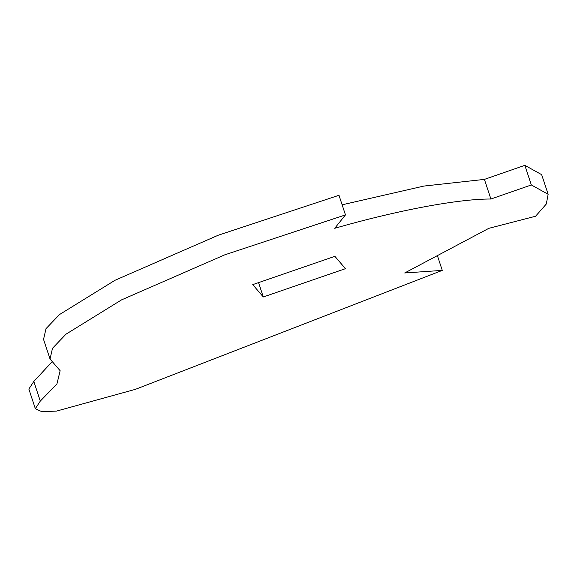 <?xml version="1.0" encoding="UTF-8"?>
<svg xmlns="http://www.w3.org/2000/svg" width="577" height="577" viewBox="0 0 577 577"><rect width="100%" height="100%" fill="white"/><g stroke="black" fill="none" stroke-linecap="round" stroke-linejoin="round"><path stroke-width="0.87" d="M531.338 184.957L548.15 194.283L541.659 174.658L524.846 165.332L531.338 184.957L490.897 199.022C458.729 198.813 397.358 210.316 334.718 228.297L345.464 214.904L224.756 254.839L121.509 299.896L65.973 334.198L52.5 348.277L50.04 359.017L60.138 370.708L56.921 384.008L40.296 401.087L35.341 408.682L28.85 389.057L33.812 381.462L40.296 401.087M437.388 255.618L442.271 270.389L135.451 389.324L56.496 411.098L41.789 411.668L35.341 408.682M442.271 270.389L404.679 272.971L488.798 228.341L535.579 216.238L546.296 204.027L548.15 194.283M252.733 284.627L263.3 296.967L345.45 268.68L334.884 256.332L252.733 284.627M524.846 165.332L484.406 179.397L490.897 199.022M342.132 204.806L423.835 186.075L484.406 179.397M50.04 359.017L43.549 339.391L46.009 328.652L59.481 314.573L115.018 280.278L218.265 235.214L338.98 195.278L345.464 214.904M51.829 362.046L33.812 381.462M258.554 282.622L263.3 296.967"/></g></svg>
